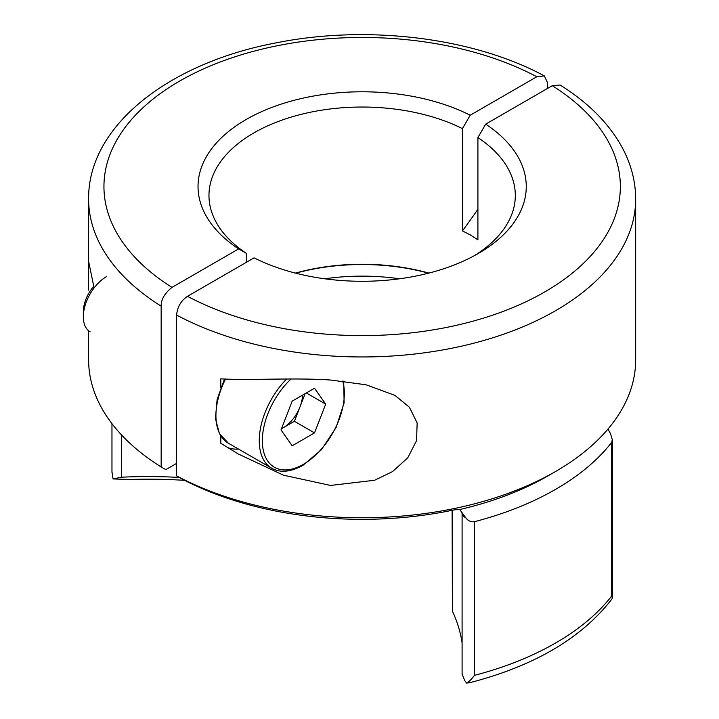 <?xml version="1.0" encoding="UTF-8"?>
<svg xmlns="http://www.w3.org/2000/svg" width="719" height="719" viewBox="0 0 719 719"><rect width="100%" height="100%" fill="white"/><g stroke="black" fill="none" stroke-linecap="round" stroke-linejoin="round"><path stroke-width="1.08" d="M88.617 330.767L88.617 359.842A273.526 157.919 0 0 0 161.155 466.955L161.155 306.15C161.038 299.526 164.651 293.271 171.994 287.384L238.618 248.918L246.374 253.376A153.174 88.437 0 0 1 208.968 195.469A153.174 88.437 0 0 1 298.511 115.031A153.174 88.437 0 0 1 462.443 128.629L462.443 230.907L470.451 234.996L477.91 239.84L477.91 137.563L485.667 124.153L552.3 85.687L560.119 85.022C588.106 102.529 608.705 123.192 621.917 147.009C631.012 163.716 635.596 181.053 635.668 199.046A273.526 157.919 180 0 1 471.853 343.7A273.526 157.919 180 0 1 176.622 315.084L176.622 475.888L181.269 478.566A266.956 154.127 0 0 0 448.117 511.119C453.716 509.852 457.581 509.322 459.738 509.519L465.624 517.581C467.961 520.781 470.891 522.156 474.432 521.706L474.432 675.357C471.673 679.122 469.067 681.693 466.604 683.05L464.654 680.498L462.119 673.892M88.617 290.152L88.635 261.464L94.099 287.951M220.805 436.002L220.805 443.29L238.142 453.905L283.448 475.187L330.569 485.442L374.635 480.256L392.574 471.565L407.745 457.814L416.535 440.72L417.155 422.97L409.399 407.233L394.974 395.378L366.079 384.791L330.569 380.027C294.377 377.538 250.365 380.549 220.805 378.85L220.805 387.46M474.189 255.766A153.174 88.437 0 0 0 515.316 195.469A153.174 88.437 0 0 0 477.91 137.563M547.662 88.365L547.662 83L544.328 75.899C473.417 37.541 367.715 24.626 277.004 42.691C169.1 62.742 87.817 125.888 88.617 199.046L88.617 261.581M176.622 475.888A273.526 157.919 0 0 0 555.553 471.502A273.526 157.919 0 0 0 635.668 359.842L635.668 199.046M295.401 273.094A153.174 88.437 180 0 1 428.884 273.094M246.374 253.376L246.374 262.309M238.618 248.918A164.112 94.746 180 0 1 246.096 119.543A164.112 94.746 180 0 1 470.199 115.22L536.823 76.753L544.328 75.899M399.548 278.792A154.27 89.066 0 0 0 324.745 278.792M428.524 273.193A154.27 89.066 0 0 0 295.761 273.193M462.443 128.629L470.199 115.22M176.622 463.378L165.801 469.633L161.155 466.955M459.738 509.519A262.579 151.601 0 0 0 547.824 475.969L555.553 471.502M466.604 683.05L469.498 682.762C534.271 666.046 581.779 638.086 612.031 598.864L612.336 597.965L611.554 596.195L611.554 442.545L612.327 439.857L610.602 433.881L608.004 429.045M474.432 521.706A273.526 157.919 0 0 0 611.554 442.545M176.622 315.084C177.269 307.13 180.882 300.875 187.461 296.318L254.095 257.851A164.112 94.746 180 0 0 478.189 253.537A164.112 94.746 180 0 0 485.667 124.153M184.72 480.364A326.04 188.234 0 0 0 129.258 479.492L113.063 478.935L111.966 471.907M452.404 510.193L452.404 611.15A315.102 181.925 180 0 1 462.092 642.858M121.457 434.86L121.457 477.218A315.102 181.925 180 0 1 179.346 477.452M452.404 611.15L452.107 510.247M121.457 477.218L113.063 478.935M227.357 447.434A64.548 37.271 120 0 0 238.519 449.069M462.443 230.907A547.051 315.839 120 0 0 477.91 209.274M305.117 393.661L294.404 421.289L283.232 427.733A27.349 15.791 120 0 0 299.985 406.9A27.349 15.791 120 0 0 302.555 395.135M106.538 276.59A32.822 18.955 120 0 0 83.332 316.791A32.822 18.955 120 0 0 90.127 331.819M93.713 286.324A26.684 15.405 120 0 0 83.332 311.776L83.332 316.791M281.506 428.641A27.349 15.791 120 0 0 283.232 427.733L281.462 428.758M292.184 445.798L281.012 429.908L292.184 401.13L314.518 388.233L325.68 404.123L314.518 432.901L292.184 445.798M306.339 392.951L325.68 404.123M294.404 421.289L314.518 432.901M462.092 674.35L462.092 513.528A8.754 5.051 0 0 0 464.654 517.096A8.754 5.051 0 0 0 465.624 517.581M161.155 306.15A273.526 157.919 180 0 1 88.617 199.046M536.823 76.753A258.211 149.076 0 0 0 179.561 81.13A258.211 149.076 0 0 0 171.994 287.384M474.432 675.357A273.526 157.919 0 0 0 611.554 596.195M187.461 296.318A258.211 149.076 0 0 0 544.723 291.95A258.211 149.076 0 0 0 552.3 85.687M291.006 378.994A57.987 33.478 120 0 0 262.821 447.622A57.987 33.478 120 0 0 303.346 464.357A57.987 33.478 120 0 0 342.72 381.07M225.514 379.066A60.171 34.746 120 0 0 228.39 443.219L271.71 468.231A60.171 34.746 -60 0 1 286.602 379.012M111.966 423.671L111.966 472.455M462.092 513.528L461.733 512.225M612.327 439.857L612.327 597.822M271.71 468.231C280.176 473.057 290.566 472.104 302.897 465.364L321.42 449.743L336.177 427.374L344.122 402.847L343.709 381.178M228.39 443.219L219.493 433.809L215.421 418.629L217.12 399.476L224.508 379.021"/></g></svg>
